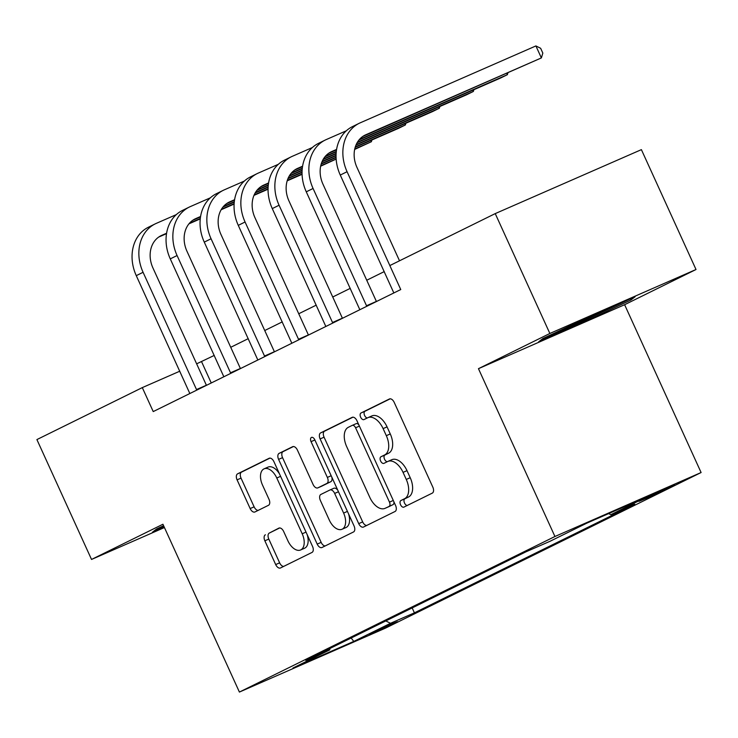 <?xml version="1.0" encoding="UTF-8"?>
<svg xmlns="http://www.w3.org/2000/svg" width="738" height="738" viewBox="0 0 738 738"><rect width="100%" height="100%" fill="white"/><g stroke="black" fill="none" stroke-linecap="round" stroke-linejoin="round"><path stroke-width="1.11" d="M400.549 504.737A3.625 2.085 -113.6 0 0 403.87 507.135A3.625 2.085 -113.6 0 0 403.917 507.107L432.293 493.122A5.175 2.97 -113.6 0 0 432.809 487.098L394.203 402.385A5.175 2.97 -113.6 0 0 389.461 398.963A5.175 2.97 -113.6 0 0 389.387 399L361.02 412.985A3.625 2.085 -113.6 0 0 360.651 417.201A3.625 2.085 -113.6 0 0 363.972 419.59A3.625 2.085 -113.6 0 0 364.028 419.571L367.699 417.763A16.559 9.52 -113.6 0 1 367.921 417.653A16.559 9.52 -113.6 0 1 383.105 428.612L386.325 435.669A16.559 9.52 -113.6 0 1 384.646 454.94L380.974 456.748A3.625 2.085 -113.6 0 0 380.605 460.964A3.625 2.085 -113.6 0 0 383.926 463.363A3.625 2.085 -113.6 0 0 383.972 463.344L387.644 461.527A16.559 9.52 -113.6 0 1 387.874 461.425A16.559 9.52 -113.6 0 1 403.049 472.375L406.269 479.442A16.559 9.52 -113.6 0 1 404.59 498.713L400.918 500.521A3.625 2.085 -113.6 0 0 400.549 504.737M391.592 459.802A16.559 9.52 -113.6 0 1 391.823 459.7A16.559 9.52 -113.6 0 1 406.998 470.65L410.217 477.707A16.559 9.52 -113.6 0 1 408.538 496.988L404.867 498.796A3.625 2.085 -113.6 0 0 404.498 503.012A3.625 2.085 -113.6 0 0 407.182 505.502M390.199 398.815L364.969 411.25A3.625 2.085 -113.6 0 0 364.609 415.466A3.625 2.085 -113.6 0 0 367.284 417.966M371.648 416.029A16.559 9.52 -113.6 0 1 371.869 415.928A16.559 9.52 -113.6 0 1 387.053 426.878L390.273 433.944A16.559 9.52 -113.6 0 1 388.594 453.215L384.922 455.023A3.625 2.085 -113.6 0 0 384.553 459.239A3.625 2.085 -113.6 0 0 387.238 461.73M397.459 621.691L389.304 624.8L369.47 634.219L397.459 621.691M265.385 534.782A5.175 2.97 -113.6 0 0 264.859 540.806L275.689 564.57A5.175 2.97 -113.6 0 0 280.431 567.992A5.175 2.97 -113.6 0 0 280.505 567.965L312.008 552.43A5.175 2.97 -113.6 0 0 312.534 546.406L273.927 461.684A5.175 2.97 -113.6 0 0 269.185 458.261A5.175 2.97 -113.6 0 0 269.112 458.298L237.608 473.833A5.175 2.97 -113.6 0 0 237.083 479.857L250.164 508.565A5.175 2.97 -113.6 0 0 254.905 511.988A5.175 2.97 -113.6 0 0 254.979 511.951L268.466 505.309A5.175 2.97 -113.6 0 0 268.992 499.285L262.497 485.041A13.838 7.961 -113.6 0 1 264.093 468.842A13.838 7.961 -113.6 0 1 276.787 478.003L302.202 533.777A13.838 7.961 -113.6 0 1 300.606 549.976A13.838 7.961 -113.6 0 1 287.912 540.816L283.678 531.526A5.175 2.97 -113.6 0 0 278.936 528.104A5.175 2.97 -113.6 0 0 278.863 528.131L269.333 533.048A5.175 2.97 -113.6 0 0 268.807 539.072L279.637 562.845A5.175 2.97 -113.6 0 0 283.641 566.415M162.932 524.248L91.53 559.45L36.9 439.58L142.305 387.607L153.227 411.583L400.752 289.545L389.83 265.569L495.235 213.605L549.856 333.475L478.455 368.677L554.939 536.498L239.407 692.069L162.932 524.248M358.723 523.629A5.175 2.97 -113.6 0 0 363.465 527.052A5.175 2.97 -113.6 0 0 363.539 527.024L395.042 511.489A5.175 2.97 -113.6 0 0 395.568 505.465L356.961 420.752A5.175 2.97 -113.6 0 0 352.22 417.33A5.175 2.97 -113.6 0 0 352.146 417.357L320.643 432.892A5.175 2.97 -113.6 0 0 320.117 438.916L358.723 523.629L362.672 521.904A5.175 2.97 -113.6 0 0 366.675 525.474M353.53 531.96L322.017 547.495A5.175 2.97 -113.6 0 1 321.952 547.522A5.175 2.97 -113.6 0 1 317.202 544.1L278.595 459.387A5.175 2.97 -113.6 0 1 279.121 453.363L292.608 446.711A5.175 2.97 -113.6 0 1 292.672 446.684A5.175 2.97 -113.6 0 1 297.423 450.106L313.078 484.46A5.175 2.97 -113.6 0 0 317.82 487.883A5.175 2.97 -113.6 0 0 317.894 487.855L326.842 483.445A5.175 2.97 -113.6 0 0 327.358 477.421L311.058 441.647A3.625 2.085 -113.6 0 1 311.482 437.413A3.625 2.085 -113.6 0 1 314.803 439.802L354.046 525.936A5.175 2.97 -113.6 0 1 353.53 531.96M647.567 496.997L638.96 501.37L649.486 496.942L674.68 484.866L647.567 496.997M554.939 536.498L701.1 472.532L385.577 628.093L239.407 692.069M412.173 607.928L414.405 612.844L634.735 504.211L610.833 514.672L647.558 496.573L586.719 523.196L550.004 541.295L526.102 551.756L305.772 660.39L329.674 649.929L330.089 648.398M414.405 612.844L390.513 623.296L353.788 641.405L292.958 668.028L329.674 649.929M478.455 368.677L624.616 304.711L696.017 269.508L549.856 333.475M696.017 269.508L641.396 149.639L495.235 213.605M91.53 559.45L164.436 527.541M624.616 304.711L701.1 472.532M214.26 355.412L196.631 363.834M179.814 371.196L142.305 387.607M384.267 271.593L366.74 280.237M350.264 288.355L332.737 296.999M316.261 305.126L298.733 313.761M282.267 321.888L264.739 330.532M248.263 338.65L230.736 347.294M211.262 382.976L201.557 361.675M610.833 514.672L608.665 513.593M385.78 620.935L390.513 623.296M353.788 641.405L351.159 638.01M542.882 338.53L538.639 341.832L582.66 322.571L630.916 299.997L635.16 296.685L591.138 315.956L542.882 338.53M163.596 525.705L156.631 528.962L152.397 532.264L164.223 527.089M630.363 298.789L630.916 299.997M582.208 321.574L582.66 322.571M352.958 417.182L324.591 431.158A5.175 2.97 -113.6 0 0 324.065 437.182L362.672 521.904M389.101 506.351A3.625 2.085 -113.6 0 0 389.47 502.135L355.578 427.772A3.625 2.085 -113.6 0 0 352.257 425.374A3.625 2.085 -113.6 0 0 352.211 425.392L348.336 427.302A16.559 9.52 -113.6 0 0 346.657 446.573L369.821 497.412A16.559 9.52 -113.6 0 0 385.005 508.362A16.559 9.52 -113.6 0 0 385.236 508.261L393.05 504.617A3.625 2.085 -113.6 0 0 393.843 501.683M358.853 424.894A3.625 2.085 -113.6 0 0 356.214 423.64A3.625 2.085 -113.6 0 0 356.159 423.667L352.312 425.356M388.723 506.729A16.559 9.52 -113.6 0 0 388.954 506.628A16.559 9.52 -113.6 0 0 389.184 506.526L385.236 508.261M393.05 504.617L389.184 506.526M293.42 446.536L283.069 451.628A5.175 2.97 -113.6 0 0 282.553 457.652L321.159 542.375A5.175 2.97 -113.6 0 0 325.163 545.945M321.703 486.185A5.175 2.97 -113.6 0 0 321.777 486.157A5.175 2.97 -113.6 0 0 321.842 486.121L330.79 481.711A5.175 2.97 -113.6 0 0 331.842 477.209M329.323 520.115A13.838 7.961 -113.6 0 0 342.017 529.266A13.838 7.961 -113.6 0 0 343.613 513.067L334.655 493.418A5.175 2.97 -113.6 0 0 329.914 489.995A5.175 2.97 -113.6 0 0 329.84 490.032L320.892 494.442A5.175 2.97 -113.6 0 0 320.375 500.465L329.323 520.115M342.017 529.266L345.965 527.541A13.838 7.961 -113.6 0 0 348.521 513.805M337.81 490.3A5.175 2.97 -113.6 0 0 333.862 488.27A5.175 2.97 -113.6 0 0 333.788 488.298L329.987 489.967M279.674 527.947L269.333 533.048M300.606 549.976L304.554 548.242A13.838 7.961 -113.6 0 0 307.109 534.515M279.508 473.934A13.838 7.961 -113.6 0 0 268.042 467.117L264.093 468.842M269.923 458.113L241.557 472.099A5.175 2.97 -113.6 0 0 241.031 478.123L254.112 506.831A5.175 2.97 -113.6 0 0 258.115 510.401M362.736 136.475L541.369 57.924L535.908 45.931L360.31 122.785A39.529 32.334 63.8 0 0 359.221 123.292A39.529 32.334 63.8 0 0 347.072 171.714L389.849 265.56M359.221 123.292L352.423 126.641A39.529 32.334 63.8 0 0 340.273 175.063L393.843 292.949M399.516 260.791L356.952 167.388A26.356 21.55 -116.2 0 1 365.052 135.109A26.356 21.55 -116.2 0 1 365.78 134.768L541.369 57.924L542.827 53.081L540.64 48.284L535.908 45.931M366.897 306.233L366.518 305.744L376.389 301.418L322.949 184.149A26.356 21.55 -116.2 0 1 331.048 151.871A26.356 21.55 -116.2 0 1 331.777 151.53L336.583 149.427M346.325 130.792L326.316 139.547A39.529 32.334 63.8 0 0 325.218 140.054A39.529 32.334 63.8 0 0 313.078 188.476L366.518 305.744M325.218 140.054L318.419 143.412A39.529 32.334 63.8 0 0 306.27 191.825L359.84 309.72M328.733 153.246L336.519 149.832M358.963 140.017L500.567 78.034L507.366 74.686L506.794 73.431M359.461 139.417L507.366 74.686L507.892 72.951M332.893 323.004L332.515 322.506L342.386 318.179L288.945 200.921A26.356 21.55 -116.2 0 1 297.045 168.633A26.356 21.55 -116.2 0 1 297.774 168.301L302.58 166.198M312.322 147.554L292.313 156.308A39.529 32.334 63.8 0 0 291.224 156.816A39.529 32.334 63.8 0 0 279.075 205.238L332.515 322.506M291.224 156.816L284.416 160.174A39.529 32.334 63.8 0 0 272.276 208.596L325.836 326.482M294.73 170.008L302.515 166.603M324.96 156.779L336.26 151.834M357.137 142.692L466.564 94.796L473.362 91.447L472.79 90.193M325.458 156.179L336.297 151.438M357.432 142.185L473.362 91.447L473.888 89.713M298.899 339.766L298.512 339.268L308.392 334.941L254.951 217.682A26.356 21.55 -116.2 0 1 263.051 185.404A26.356 21.55 -116.2 0 1 263.77 185.063L268.577 182.959M278.327 164.316L258.309 173.07A39.529 32.334 63.8 0 0 257.221 173.578A39.529 32.334 63.8 0 0 245.071 222L298.512 339.268M257.221 173.578L250.422 176.936A39.529 32.334 63.8 0 0 238.273 225.358L291.842 343.244M260.735 186.769L268.512 183.365M290.956 173.541L302.257 168.596M323.133 159.454L336.104 153.781M355.965 145.091L432.569 111.567L439.368 108.209L438.796 106.955M291.464 172.941L302.303 168.199M323.438 158.947L336.131 153.393M356.168 144.62L439.368 108.209L439.885 106.475M264.896 356.528L264.508 356.03L274.388 351.712L220.948 234.444A26.356 21.55 -116.2 0 1 229.048 202.166A26.356 21.55 -116.2 0 1 229.776 201.825L234.583 199.721M244.324 181.078L224.306 189.841A39.529 32.334 63.8 0 0 223.217 190.349A39.529 32.334 63.8 0 0 211.068 238.771L264.508 356.03M223.217 190.349L216.418 193.697A39.529 32.334 63.8 0 0 204.269 242.119L257.839 360.006M226.732 203.531L234.518 200.127M256.962 190.303L268.254 185.358M289.139 176.216L302.1 170.543M321.971 161.853L336.048 155.69M355.181 147.314L398.566 128.329L405.365 124.971L404.793 123.716M257.461 189.703L268.3 184.961M289.434 175.718L302.128 170.155M322.165 161.391L336.048 155.312M355.31 146.88L405.365 124.971L405.891 123.237M556.351 332.229A34.262 0.738 155.5 0 0 583.989 320.237A34.262 0.738 155.5 0 0 616.35 304.914M629.994 298.945L582.356 321.51L542.126 339.111M163.771 526.093L155.884 529.543M230.893 373.29L230.514 372.791L240.385 368.474L186.945 251.206A26.356 21.55 -116.2 0 1 195.044 218.928A26.356 21.55 -116.2 0 1 195.773 218.586L200.579 216.483M210.321 197.839L190.312 206.603A39.529 32.334 63.8 0 0 189.214 207.11A39.529 32.334 63.8 0 0 177.074 255.532L230.514 372.791M189.214 207.11L182.415 210.459A39.529 32.334 63.8 0 0 170.275 258.881L223.835 376.767M192.729 220.293L200.515 216.889M222.959 207.064L234.26 202.12M255.136 192.987L268.106 187.304M287.968 178.614L302.045 172.452M321.178 164.076L336.067 157.563M354.646 149.427L371.362 141.742L370.79 140.478M223.457 206.474L234.297 201.723M255.431 192.48L268.125 186.917M288.161 178.153L302.045 172.074M321.307 163.642L336.058 157.194M354.738 149.011L371.362 141.742L371.887 140.008M196.898 390.051L196.511 389.553L206.391 385.236L152.941 267.968A26.356 21.55 -116.2 0 1 161.041 235.69A26.356 21.55 -116.2 0 1 161.77 235.348L166.576 233.245M176.317 214.61L156.308 223.365A39.529 32.334 63.8 0 0 155.22 223.872A39.529 32.334 63.8 0 0 143.071 272.294L196.511 389.553M155.22 223.872L148.421 227.221A39.529 32.334 63.8 0 0 136.272 275.643L189.841 393.538M158.725 237.064L166.511 233.651M188.956 223.826L200.256 218.882M221.132 209.749L234.103 204.075M253.964 195.376L268.042 189.214M287.174 180.847L302.073 174.325M320.652 166.198L336.15 159.094M189.463 223.236L200.302 218.494M221.437 209.241L234.121 203.688M254.167 194.915L268.051 188.836M287.313 180.404L302.054 173.956M320.735 165.782L336.15 159.03M665.777 488.574L666.073 489.229M408.538 496.988L404.59 498.713M410.217 477.707L406.269 479.442M406.998 470.65L403.049 472.375M384.922 455.023L380.974 456.748M388.594 453.215L384.646 454.94M390.273 433.944L386.325 435.669M387.053 426.878L383.105 428.612M364.969 411.25L361.02 412.985M404.867 498.796L400.918 500.521M324.065 437.182L320.117 438.916M324.591 431.158L320.643 432.892M393.289 500.465L389.47 502.135M359.397 426.103L355.578 427.772M321.159 542.375L317.202 544.1M282.553 457.652L278.595 459.387M283.069 451.628L279.121 453.363M321.842 486.121L317.894 487.855M330.79 481.711L326.842 483.445M331.178 475.752L327.358 477.421M314.877 439.977L311.058 441.647M347.423 511.397L343.613 513.067M338.474 491.748L334.655 493.418M306.021 532.107L302.202 533.777M280.597 476.333L276.787 478.003M254.112 506.831L250.164 508.565M241.031 478.123L237.083 479.857M241.557 472.099L237.608 473.833M279.637 562.845L275.689 564.57M268.807 539.072L264.859 540.806M347.072 171.714L340.273 175.063M365.78 134.768L364.341 135.478M313.078 188.476L306.27 191.825M331.777 151.53L330.338 152.24M279.075 205.238L272.276 208.596M297.774 168.301L296.335 169.011M245.071 222L238.273 225.358M263.77 185.063L262.331 185.773M211.068 238.771L204.269 242.119M229.776 201.825L228.337 202.535M177.074 255.532L170.275 258.881M195.773 218.586L194.334 219.297M143.071 272.294L136.272 275.643M161.77 235.348L160.331 236.059M391.823 459.7L387.874 461.425M371.869 415.928L367.921 417.653M356.214 423.64L352.257 425.374M388.954 506.628L385.005 508.362M321.777 486.157L317.82 487.883M333.862 488.27L329.914 489.995"/></g></svg>
